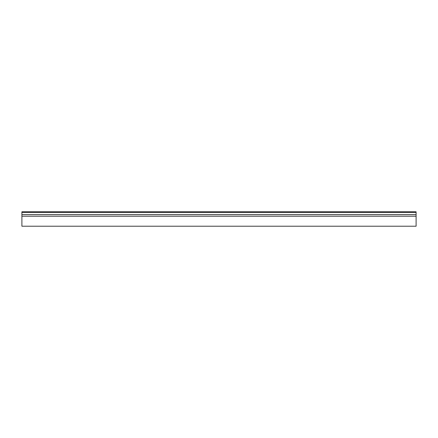 <?xml version="1.0" encoding="UTF-8"?>
<svg xmlns="http://www.w3.org/2000/svg" width="438" height="438" viewBox="0 0 438 438"><rect width="100%" height="100%" fill="white"/><g stroke="black" fill="none" stroke-linecap="round" stroke-linejoin="round"><path stroke-width="0.66" d="M416.1 216.224L416.1 226.216L21.9 226.216L21.9 216.224L416.1 216.224L416.1 214.615L21.9 214.615L21.9 212.397L416.1 212.397L416.1 211.784L21.9 211.784L21.9 212.397M416.1 212.397L416.1 214.615M21.9 214.615L21.9 216.224"/></g></svg>
